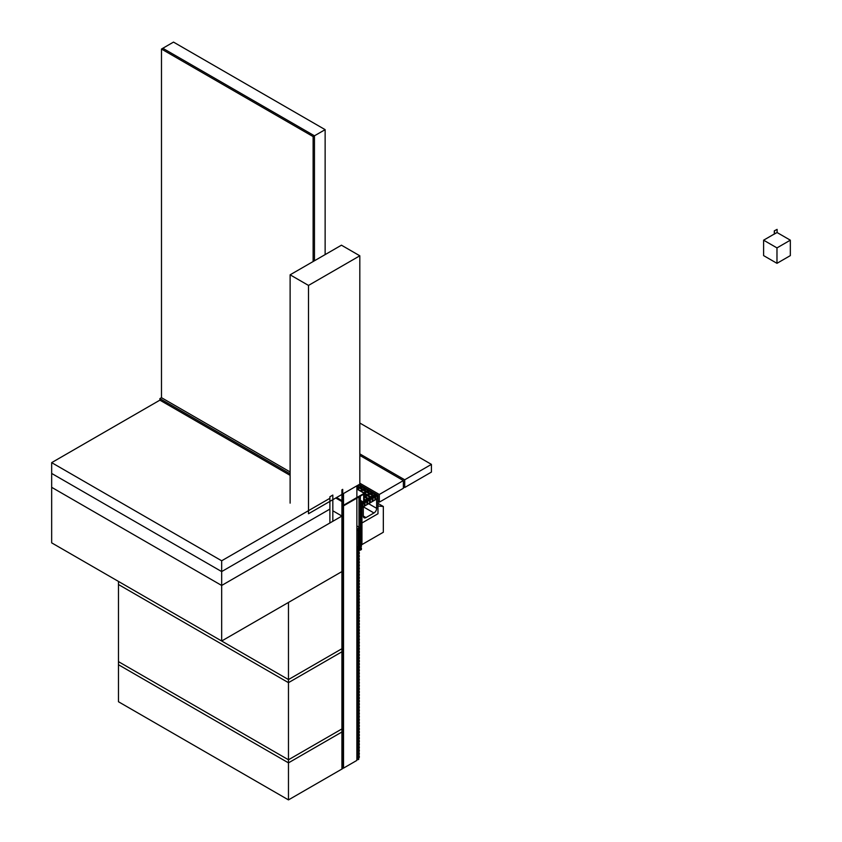 <?xml version="1.0" encoding="UTF-8"?>
<svg xmlns="http://www.w3.org/2000/svg" width="842" height="842" viewBox="0 0 842 842"><rect width="100%" height="100%" fill="white"/><g stroke="black" fill="none" stroke-linecap="round" stroke-linejoin="round"><path stroke-width="1.26" d="M774.303 234.013L777.103 232.55L790.333 240.18L790.333 255.61L776.977 263.325L763.61 255.61L763.61 240.18L774.303 234.013L774.303 230.855L777.103 229.382L774.303 230.855M776.977 263.325L776.977 247.895L763.61 240.18M790.333 240.18L776.977 247.895M774.44 234.097L774.44 230.929M777.103 232.55L777.103 229.382M341.915 516.051L221.678 585.464L221.678 641.004L341.915 571.581L341.915 516.051L332.832 510.799M221.678 641.004L51.667 542.848L51.667 487.318L221.678 585.464L329.885 522.987L329.885 509.105L221.678 571.581L221.678 560.783L329.885 498.306L329.885 509.105L221.678 571.581L221.678 585.464L51.667 487.318L51.667 473.436L221.678 571.581L51.667 473.436L51.667 462.637L159.885 400.15L290.122 475.351M343.515 505.863L343.515 768.125L356.871 760.41L356.871 498.148L343.515 505.863L343.515 493.528L356.871 485.813L356.871 497.538L343.515 505.253L364.218 493.296L364.218 501.937L363.691 502.242L363.691 494.222L343.515 505.863M343.515 768.125L342.715 767.662M379.321 502.169L403.371 488.276L403.371 480.572L379.321 494.454L379.321 502.169L377.984 501.39M379.321 494.454L359.818 483.192M403.371 480.572L359.818 455.417M431.42 464.374L404.707 479.793L404.707 487.507L431.42 472.078L431.42 464.374L359.818 423.031M404.707 487.507L403.371 486.739M404.707 479.793L359.818 453.88M341.915 571.581L288.469 602.44L288.469 679.568L341.915 648.719L341.915 571.581M118.469 581.422L118.469 584.506L288.469 682.652L288.469 679.568L118.469 581.422L288.469 679.568L341.915 648.719L341.915 651.803L288.469 682.652L288.469 759.789L341.915 728.94L341.915 651.803L288.469 682.652L118.469 584.506L118.469 661.633L288.469 759.789L341.915 728.94L341.915 732.024L288.469 762.873L288.469 799.9L341.915 769.051L341.915 732.024L288.469 762.873L118.469 664.727L118.469 701.744L288.469 799.9M221.678 560.783L51.667 462.637M308.498 285.427L359.818 255.8L359.818 484.118L308.498 513.746L308.498 285.427L290.122 274.818L341.442 245.19L359.818 255.8M290.122 503.137L290.122 274.818M360.881 546.753L360.344 548.595L360.881 546.753M360.344 548.595L359.008 547.826L360.344 548.595L360.344 550.142L361.418 549.521L361.418 547.984L360.344 548.595M360.344 547.058L359.281 546.437L360.344 547.058L361.418 546.437L361.418 544.9L360.344 545.511L360.881 543.658L360.344 545.511L359.008 544.742L360.344 545.511L360.344 547.058M360.344 550.142L359.281 549.521M361.418 547.984L360.881 547.668M360.344 543.974L359.281 543.353L360.344 543.974L361.418 543.353L361.418 541.806L360.344 542.427L360.881 540.575L360.344 542.427L359.008 541.659L360.344 542.427L360.344 543.974M361.418 544.9L360.881 544.585M360.344 540.89L359.281 540.269L360.344 540.89L361.418 540.269L361.418 538.722L360.344 539.343L360.881 537.491L360.344 539.343L359.008 538.575L360.344 539.343L360.344 540.89M361.418 541.806L360.881 541.501M360.344 537.796L359.281 537.185L360.344 537.796L361.418 537.185L361.418 535.638L360.344 536.259L360.881 534.407L360.344 536.259L359.008 535.491L360.344 536.259L360.344 537.796M361.418 538.722L360.881 538.417M360.344 534.712L359.281 534.102L360.344 534.712L361.418 534.102L361.418 532.554L360.344 533.175L360.881 531.323L360.344 533.175L359.008 532.397L360.344 533.175L360.344 534.712M361.418 535.638L360.881 535.333M360.344 531.628L359.281 531.007L360.344 531.628L361.418 531.007L361.418 529.471L360.344 530.092L360.881 528.239L360.344 530.092L359.008 529.313L360.344 530.092L360.344 531.628M361.418 532.554L360.881 532.249M360.344 528.544L359.681 528.155L361.418 527.923L361.418 526.387L360.344 526.997L360.881 525.155L360.344 528.544M361.418 529.471L360.881 529.165M361.418 526.387L360.881 526.071M360.881 522.061L360.344 523.913L360.881 522.061M361.418 523.303L360.344 523.913L360.344 525.461L361.418 524.84L360.881 522.987M360.881 518.977L360.344 520.83L360.881 518.977M361.418 520.209L360.344 520.83L360.344 522.377L361.418 521.756L360.881 519.903M360.881 515.893L360.344 517.746L360.881 515.893M361.418 517.125L360.344 517.746L360.344 519.293L361.418 518.672L360.881 516.82M360.881 512.81L360.344 514.662L360.881 512.81M361.418 514.041L360.344 514.662L360.344 516.199L361.418 515.588L360.881 513.736M360.881 509.726L360.344 511.578L360.881 509.726M361.418 510.957L360.344 511.578L360.344 513.115L361.418 512.504L360.881 510.652M360.881 506.642L360.344 508.494L360.881 506.642M361.418 507.873L360.344 508.494L360.344 510.031L361.418 509.41L360.881 507.568M361.418 504.79L360.344 505.4L360.344 506.947L361.418 506.326L361.418 504.79L360.344 504.169M313.119 261.546L313.119 136.583L325.138 129.647L173.505 42.1L161.485 49.047L161.485 397.687L290.122 471.952M314.455 135.815L314.455 260.778L314.455 135.815L162.822 48.268L314.455 135.815M313.119 136.583L161.485 49.047M325.138 129.647L325.138 254.6M375.869 510.968A3.778 2.179 120 0 0 376.648 508.336L376.648 499.074L377.984 498.306L377.184 498.769L377.184 495.685L377.984 495.222L377.984 513.736L361.955 522.987L360.881 522.377L361.955 522.987L361.955 507.568L363.291 506.789L363.291 516.051A3.778 2.179 120 0 0 364.07 517.777L364.07 517.777A3.778 2.179 120 0 0 365.965 517.588L373.974 512.967A3.778 2.179 120 0 0 375.869 510.968M360.881 506.947L361.955 507.568L360.881 506.947M359.281 484.424L377.984 495.222M358.482 484.887L377.184 495.685L377.184 498.769L361.955 507.568L361.955 504.474L362.755 504.011L362.755 507.105L362.755 504.011L360.344 502.632M360.344 503.548L361.955 504.474M364.218 496.075L370.364 499.622L370.364 502.706L369.564 503.169L369.564 500.085L370.364 499.622M364.218 497.001L369.564 500.085M364.218 499.159L367.701 501.158L367.701 504.242L366.891 504.705L366.891 501.622L367.701 501.158M364.218 500.085L366.891 501.622M363.954 502.085L365.028 502.706L365.028 505.789L364.218 506.252L364.218 503.169L365.028 502.706M360.344 500.927L364.218 503.169M364.218 493.907L372.238 498.538L372.238 501.622L373.038 501.158L373.038 498.075L372.238 498.538M361.818 488.507L361.818 486.813L361.007 486.35L356.871 488.739L373.038 498.075M356.871 486.581L374.911 497.001L374.911 500.085L375.711 499.622L375.711 496.538L374.911 497.001M357.008 485.739L375.711 496.538M358.345 486.508L358.345 484.971M361.818 486.813L357.408 489.36M365.291 490.518L365.291 488.823L360.881 491.36M365.291 488.823L364.481 488.36L360.081 490.897M368.764 492.517L368.764 490.823L364.218 493.444M368.764 490.823L367.954 490.36L363.555 492.907M372.238 494.528L372.238 492.833L364.218 497.454M372.238 492.833L371.438 492.37L364.218 496.527M375.711 495.612L375.711 494.833L364.218 501.464M363.281 502.011L361.281 503.169L360.481 502.706L362.481 501.548M375.711 494.833L374.911 494.37L364.218 500.537M377.184 495.685L362.755 504.011L361.955 503.548L376.385 495.222L377.184 495.685M288.469 762.873L288.469 759.789L118.469 661.633L118.469 664.727L288.469 762.873M356.871 489.055L364.218 493.296M360.344 500.316L363.691 502.242M383.331 506.495L383.331 532.249L361.955 544.585L361.955 522.987L377.984 513.736L377.984 506.021L383.331 506.495L377.984 503.411M361.955 544.585L360.881 543.974M359.008 527.134L359.008 496.917L360.344 496.148L360.344 526.997L358.208 530.702L358.208 546.753L356.871 547.521L356.871 530.839L359.008 527.134L356.871 525.903M358.745 560.319L358.208 562.172L358.745 560.319M358.208 562.172L356.871 561.404L358.208 562.172L358.208 563.719L359.281 563.098L359.281 561.561L358.208 562.172M358.208 560.635L356.871 559.856L358.208 560.635L359.281 560.014L359.281 558.467L358.208 559.088L358.745 557.236L358.208 559.088L356.871 558.32L358.208 559.088L358.208 560.635M358.208 563.719L356.871 562.951L358.208 563.719L358.208 565.256L358.745 564.95L358.745 563.403L358.208 563.719M359.281 561.561L358.745 561.246M358.208 565.256L356.871 564.487L358.208 565.256L358.208 566.803L359.281 566.182L359.281 564.645L358.208 565.256M358.208 566.803L356.871 566.034L358.208 566.803L358.208 568.35L358.745 568.034L358.745 566.498L358.208 566.803M359.281 564.645L358.745 564.329M358.208 568.35L356.871 567.571L358.208 568.35L358.208 569.887L359.281 569.266L359.281 567.729L358.208 568.35M358.208 569.887L356.871 569.118L358.208 569.887L358.208 571.434L358.745 571.118L358.745 569.581L358.208 569.887M359.281 567.729L358.745 567.424M358.208 571.434L356.871 570.655L358.208 571.434L358.208 572.97L359.281 572.36L359.281 570.813L358.208 571.434M358.208 572.97L356.871 572.202L358.208 572.97L358.208 574.518L358.745 574.212L358.745 572.665L358.208 572.97M359.281 570.813L358.745 570.508M358.208 574.518L356.871 573.749L358.208 574.518L358.208 576.054L359.281 575.444L359.281 573.897L358.208 574.518M358.208 576.054L356.871 575.286L358.208 576.054L358.208 577.601L358.745 577.296L358.745 575.749L358.208 576.054M359.281 573.897L358.745 573.591M358.208 577.601L356.871 576.833L358.208 577.601L358.208 579.149L359.281 578.528L359.281 576.981L358.208 577.601M358.208 579.149L356.871 578.37L358.208 579.149L358.208 580.685L358.745 580.38L358.745 578.833L358.208 579.149M359.281 576.981L358.745 576.675M358.208 580.685L356.871 579.917L358.208 580.685L358.208 582.232L359.281 581.611L359.281 580.064L358.208 580.685M358.208 582.232L356.871 581.454L358.208 582.232L358.208 583.769L358.745 583.464L358.745 581.917L358.208 582.232M359.281 580.064L358.745 579.759M358.208 583.769L356.871 583.001L358.208 583.769L358.208 585.316L359.281 584.695L359.281 583.159L358.208 583.769M358.208 585.316L356.871 584.548L358.208 585.316L358.208 586.853L358.745 586.548L358.745 585.011L358.208 585.316M359.281 583.159L358.745 582.843M358.208 586.853L356.871 586.085L358.208 586.853L358.208 588.4L359.281 587.779L359.281 586.242L358.208 586.853M358.208 588.4L356.871 587.632L358.208 588.4L358.208 589.947L358.745 589.632L358.745 588.095L358.208 588.4M359.281 586.242L358.745 585.927M358.208 589.947L356.871 589.168L358.208 589.947L358.208 591.484L359.281 590.863L359.281 589.326L358.208 589.947M358.208 591.484L356.871 590.716L358.208 591.484L358.208 593.031L358.745 592.715L358.745 591.179L358.208 591.484M359.281 589.326L358.745 589.021M358.208 593.031L356.871 592.252L358.208 593.031L358.208 594.568L359.281 593.957L359.281 592.41L358.208 593.031M358.208 594.568L356.871 593.799L358.208 594.568L358.208 596.115L358.745 595.81L358.745 594.263L358.208 594.568M359.281 592.41L358.745 592.105M358.208 596.115L356.871 595.347L358.208 596.115L358.208 597.652L359.281 597.041L359.281 595.494L358.208 596.115M358.208 597.652L356.871 596.883L358.208 597.652L358.208 599.199L358.745 598.894L358.745 597.346L358.208 597.652M359.281 595.494L358.745 595.189M358.208 599.199L356.871 598.43L358.208 599.199L358.208 600.746L359.281 600.125L359.281 598.578L358.208 599.199M358.208 600.746L356.871 599.967L358.208 600.746L358.208 602.283L358.745 601.977L358.745 600.43L358.208 600.746M359.281 598.578L358.745 598.273M358.208 602.283L356.871 601.514L358.208 602.283L358.208 603.83L359.281 603.209L359.281 601.662L358.208 602.283M358.208 603.83L356.871 603.051L358.208 603.83L358.208 605.366L358.745 605.061L358.745 603.514L358.208 603.83M359.281 601.662L358.745 601.356M358.208 605.366L356.871 604.598L358.208 605.366L358.208 606.914L359.281 606.293L359.281 604.756L358.208 605.366M358.208 606.914L356.871 606.145L358.208 606.914L358.208 608.45L358.745 608.145L358.745 606.608L358.208 606.914M359.281 604.756L358.745 604.44M358.208 608.45L356.871 607.682L358.208 608.45L358.208 609.997L359.281 609.376L359.281 607.84L358.208 608.45M358.208 609.997L356.871 609.229L358.208 609.997L358.208 611.545L358.745 611.229L358.745 609.692L358.208 609.997M359.281 607.84L358.745 607.524M358.208 611.545L356.871 610.766L358.208 611.545L358.208 613.081L359.281 612.471L359.281 610.924L358.208 611.545M358.208 613.081L356.871 612.313L358.208 613.081L358.208 614.628L358.745 614.313L358.745 612.776L358.208 613.081M359.281 610.924L358.745 610.618M358.208 614.628L356.871 613.85L358.208 614.628L358.208 616.165L359.281 615.555L359.281 614.007L358.208 614.628M358.208 616.165L356.871 615.397L358.208 616.165L358.208 617.712L358.745 617.407L358.745 615.86L358.208 616.165M359.281 614.007L358.745 613.702M358.208 617.712L356.871 616.944L358.208 617.712L358.208 619.249L359.281 618.638L359.281 617.091L358.208 617.712M358.208 619.249L356.871 618.481L358.208 619.249L358.208 620.796L358.745 620.491L358.745 618.944L358.208 619.249M359.281 617.091L358.745 616.786M358.208 620.796L356.871 620.028L358.208 620.796L358.208 622.343L359.281 621.722L359.281 620.175L358.208 620.796M358.208 622.343L356.871 621.564L358.208 622.343L358.208 623.88L358.745 623.575L358.745 622.028L358.208 622.343M359.281 620.175L358.745 619.87M358.208 623.88L356.871 623.112L358.208 623.88L358.208 625.427L359.281 624.806L359.281 623.269L358.208 623.88M358.208 625.427L356.871 624.648L358.208 625.427L358.208 626.964L358.745 626.659L358.745 625.111L358.208 625.427M359.281 623.269L358.745 622.954M358.208 557.551L356.871 556.773L358.208 557.551L359.281 556.93L359.281 555.383L358.208 556.004L358.745 554.152L358.208 556.004L356.871 555.236L358.208 556.004L358.208 557.551M359.281 558.467L358.745 558.162M358.208 554.457L356.871 553.689L358.208 554.457L359.281 553.847L359.281 552.299L358.208 552.92L358.745 551.068L358.208 552.92L356.871 552.152L358.208 552.92L358.208 554.457M359.281 555.383L358.745 555.078M358.208 551.373L356.871 550.605L358.208 551.373L359.281 550.763L359.281 549.216L358.208 549.837L358.745 547.984L358.208 549.837L356.871 549.058L358.208 549.837L358.208 551.373M359.281 552.299L358.745 551.994M358.208 548.289L356.871 547.521L358.208 548.289L359.281 547.668L359.281 546.132L358.208 546.753L358.745 544.9L358.208 548.289M359.281 549.216L358.745 548.91M359.281 546.132L358.745 545.827M358.745 541.806L358.208 543.658L358.745 541.806M359.281 543.048L358.208 543.658L358.208 545.206L359.281 544.585L358.745 542.732M358.745 538.722L358.208 540.575L358.745 538.722M359.281 539.964L358.208 540.575L358.208 542.122L359.281 541.501L358.745 539.648M358.745 535.638L358.208 537.491L358.745 535.638M359.281 536.87L358.208 537.491L358.208 539.038L359.281 538.417L358.745 536.564M358.745 532.554L358.208 534.407L358.745 532.554M359.281 533.786L358.208 534.407L358.208 535.954L359.281 535.333L358.745 533.481M359.281 530.702L358.208 531.323L358.208 532.86L359.281 532.249L359.281 530.702L358.482 530.239M358.208 626.964L356.871 626.195L358.208 626.964L358.208 628.511L359.281 627.89L359.281 626.353L358.208 626.964M358.208 628.511L356.871 627.743L358.208 628.511L358.208 630.048L358.745 629.742L358.745 628.206L358.208 628.511M359.281 626.353L358.745 626.038M358.208 630.048L356.871 629.279L358.208 630.048L358.208 631.595L359.281 630.974L359.281 629.437L358.208 630.048M358.208 631.595L356.871 630.826L358.208 631.595L358.208 633.142L358.745 632.826L358.745 631.289L358.208 631.595M359.281 629.437L358.745 629.121M358.208 633.142L356.871 632.363L358.208 633.142L358.208 634.679L359.281 634.068L359.281 632.521L358.208 633.142M358.208 634.679L356.871 633.91L358.208 634.679L358.208 636.226L358.745 635.91L358.745 634.373L358.208 634.679M359.281 632.521L358.745 632.216M358.208 636.226L356.871 635.447L358.208 636.226L358.208 637.762L359.281 637.152L359.281 635.605L358.208 636.226M358.208 637.762L356.871 636.994L358.208 637.762L358.208 639.31L358.745 639.004L358.745 637.457L358.208 637.762M359.281 635.605L358.745 635.3M358.208 639.31L356.871 638.541L358.208 639.31L358.208 640.846L359.281 640.236L359.281 638.689L358.208 639.31M358.208 640.846L356.871 640.078L358.208 640.846L358.208 642.393L358.745 642.088L358.745 640.541L358.208 640.846M359.281 638.689L358.745 638.383M358.208 642.393L356.871 641.625L358.208 642.393L358.208 643.941L359.281 643.32L359.281 641.772L358.208 642.393M358.208 643.941L356.871 643.162L358.208 643.941L358.208 645.477L358.745 645.172L358.745 643.625L358.208 643.941M359.281 641.772L358.745 641.467M358.208 645.477L356.871 644.709L358.208 645.477L358.208 647.024L359.281 646.403L359.281 644.867L358.208 645.477M358.208 647.024L356.871 646.246L358.208 647.024L358.208 648.561L358.745 648.256L358.745 646.709L358.208 647.024M359.281 644.867L358.745 644.551M358.208 648.561L356.871 647.793L358.208 648.561L358.208 650.108L359.281 649.487L359.281 647.951L358.208 648.561M358.208 650.108L356.871 649.34L358.208 650.108L358.208 651.645L358.745 651.34L358.745 649.803L358.208 650.108M359.281 647.951L358.745 647.635M358.208 651.645L356.871 650.877L358.208 651.645L358.208 653.192L359.281 652.571L359.281 651.034L358.208 651.645M358.208 653.192L356.871 652.424L358.208 653.192L358.208 654.739L358.745 654.423L358.745 652.887L358.208 653.192M359.281 651.034L358.745 650.719M358.208 654.739L356.871 653.96L358.208 654.739L358.208 656.276L359.281 655.665L359.281 654.118L358.208 654.739M358.208 656.276L356.871 655.508L358.208 656.276L358.208 657.823L358.745 657.507L358.745 655.971L358.208 656.276M359.281 654.118L358.745 653.813M358.208 657.823L356.871 657.044L358.208 657.823L358.208 659.36L359.281 658.749L359.281 657.202L358.208 657.823M358.208 659.36L356.871 658.591L358.208 659.36L358.208 660.907L358.745 660.602L358.745 659.054L358.208 659.36M359.281 657.202L358.745 656.897M358.208 660.907L356.871 660.139L358.208 660.907L358.208 662.443L359.281 661.833L359.281 660.286L358.208 660.907M358.208 662.443L356.871 661.675L358.208 662.443L358.208 663.991L358.745 663.685L358.745 662.138L358.208 662.443M359.281 660.286L358.745 659.981M358.208 663.991L356.871 663.222L358.208 663.991L358.208 665.538L359.281 664.917L359.281 663.37L358.208 663.991M358.208 665.538L356.871 664.759L358.208 665.538L358.208 667.074L358.745 666.769L358.745 665.222L358.208 665.538M359.281 663.37L358.745 663.064M358.208 667.074L356.871 666.306L358.208 667.074L358.208 668.622L359.281 668.001L359.281 666.464L358.208 667.074M358.208 668.622L356.871 667.843L358.208 668.622L358.208 670.158L358.745 669.853L358.745 668.306L358.208 668.622M359.281 666.464L358.745 666.148M358.208 670.158L356.871 669.39L358.208 670.158L358.208 671.706L359.281 671.085L359.281 669.548L358.208 670.158M358.208 671.706L356.871 670.937L358.208 671.706L358.208 673.242L358.745 672.937L358.745 671.4L358.208 671.706M359.281 669.548L358.745 669.232M358.208 673.242L356.871 672.474L358.208 673.242L358.208 674.789L359.281 674.168L359.281 672.632L358.208 673.242M358.208 674.789L356.871 674.021L358.208 674.789L358.208 676.337L358.745 676.021L358.745 674.484L358.208 674.789M359.281 672.632L358.745 672.326M358.208 676.337L356.871 675.558L358.208 676.337L358.208 677.873L359.281 677.263L359.281 675.716L358.208 676.337M358.208 677.873L356.871 677.105L358.208 677.873L358.208 679.42L358.745 679.105L358.745 677.568L358.208 677.873M359.281 675.716L358.745 675.41M358.208 679.42L356.871 678.641L358.208 679.42L358.208 680.957L359.281 680.347L359.281 678.799L358.208 679.42M358.208 680.957L356.871 680.189L358.208 680.957L358.208 682.504L358.745 682.199L358.745 680.652L358.208 680.957M359.281 678.799L358.745 678.494M358.208 682.504L356.871 681.736L358.208 682.504L358.208 684.041L359.281 683.43L359.281 681.883L358.208 682.504M358.208 684.041L356.871 683.272L358.208 684.041L358.208 685.588L358.745 685.283L358.745 683.736L358.208 684.041M359.281 681.883L358.745 681.578M358.208 685.588L356.871 684.82L358.208 685.588L358.208 687.135L359.281 686.514L359.281 684.967L358.208 685.588M358.208 687.135L356.871 686.356L358.208 687.135L358.208 688.672L358.745 688.367L358.745 686.819L358.208 687.135M359.281 684.967L358.745 684.662M358.208 688.672L356.871 687.903L358.208 688.672L358.208 690.219L359.281 689.598L359.281 688.061L358.208 688.672M358.208 690.219L356.871 689.44L358.208 690.219L358.208 691.756L358.745 691.45L358.745 689.903L358.208 690.219M359.281 688.061L358.745 687.746M358.208 691.756L356.871 690.987L358.208 691.756L358.208 693.303L359.281 692.682L359.281 691.145L358.208 691.756M358.208 693.303L356.871 692.534L358.208 693.303L358.208 694.839L358.745 694.534L358.745 692.998L358.208 693.303M359.281 691.145L358.745 690.829M358.208 694.839L356.871 694.071L358.208 694.839L358.208 696.387L359.281 695.766L359.281 694.229L358.208 694.839M358.208 696.387L356.871 695.618L358.208 696.387L358.208 697.934L358.745 697.618L358.745 696.081L358.208 696.387M359.281 694.229L358.745 693.924M358.208 697.934L356.871 697.155L358.208 697.934L358.208 699.47L359.281 698.86L359.281 697.313L358.208 697.934M358.208 699.47L356.871 698.702L358.208 699.47L358.208 701.018L358.745 700.702L358.745 699.165L358.208 699.47M359.281 697.313L358.745 697.008M358.208 701.018L356.871 700.239L358.208 701.018L358.208 702.554L359.281 701.944L359.281 700.397L358.208 701.018M358.208 702.554L356.871 701.786L358.208 702.554L358.208 704.101L358.745 703.796L358.745 702.249L358.208 702.554M359.281 700.397L358.745 700.091M358.208 704.101L356.871 703.333L358.208 704.101L358.208 705.638L359.281 705.028L359.281 703.48L358.208 704.101M358.208 705.638L356.871 704.87L358.208 705.638L358.208 707.185L358.745 706.88L358.745 705.333L358.208 705.638M359.281 703.48L358.745 703.175M358.208 707.185L356.871 706.417L358.208 707.185L358.208 708.732L359.281 708.111L359.281 706.564L358.208 707.185M358.208 708.732L356.871 707.954L358.208 708.732L358.208 710.269L358.745 709.964L358.745 708.417L358.208 708.732M359.281 706.564L358.745 706.259M358.208 710.269L356.871 709.501L358.208 710.269L358.208 711.816L359.281 711.195L359.281 709.659L358.208 710.269M358.208 711.816L356.871 711.037L358.208 711.816L358.208 713.353L358.745 713.048L358.745 711.501L358.208 711.816M359.281 709.659L358.745 709.343M358.208 713.353L356.871 712.585L358.208 713.353L358.208 714.9L359.281 714.279L359.281 712.742L358.208 713.353M358.208 714.9L356.871 714.132L358.208 714.9L358.208 716.437L358.745 716.132L358.745 714.595L358.208 714.9M359.281 712.742L358.745 712.427M358.208 716.437L356.871 715.668L358.208 716.437L358.208 717.984L359.281 717.363L359.281 715.826L358.208 716.437M358.208 717.984L356.871 717.216L358.208 717.984L358.208 719.531L358.745 719.215L358.745 717.679L358.208 717.984M359.281 715.826L358.745 715.521M358.208 719.531L356.871 718.752L358.208 719.531L358.208 721.068L359.281 720.457L359.281 718.91L358.208 719.531M358.208 721.068L356.871 720.299L358.208 721.068L358.208 722.615L358.745 722.299L358.745 720.763L358.208 721.068M359.281 718.91L358.745 718.605M358.208 722.615L356.871 721.836L358.208 722.615L358.208 724.152L359.281 723.541L359.281 721.994L358.208 722.615M358.208 724.152L356.871 723.383L358.208 724.152L358.208 725.699L358.745 725.394L358.745 723.846L358.208 724.152M359.281 721.994L358.745 721.689M358.208 725.699L356.871 724.93L358.208 725.699L358.208 727.235L359.281 726.625L359.281 725.078L358.208 725.699M358.208 727.235L356.871 726.467L358.208 727.235L358.208 728.783L358.745 728.477L358.745 726.93L358.208 727.235M359.281 725.078L358.745 724.773M358.208 728.783L356.871 728.014L358.208 728.783L358.208 730.33L359.281 729.709L359.281 728.162L358.208 728.783M358.208 730.33L356.871 729.551L358.208 730.33L358.208 731.866L358.745 731.561L358.745 730.014L358.208 730.33M359.281 728.162L358.745 727.856M358.208 731.866L356.871 731.098L358.208 731.866L358.208 733.414L359.281 732.793L359.281 731.256L358.208 731.866M358.208 733.414L356.871 732.635L358.208 733.414L358.208 734.95L358.745 734.645L358.745 733.098L358.208 733.414M359.281 731.256L358.745 730.94M358.208 734.95L356.871 734.182L358.208 734.95L358.208 736.497L359.281 735.876L359.281 734.34L358.208 734.95M358.208 736.497L356.871 735.729L358.208 736.497L358.208 738.034L358.745 737.729L358.745 736.192L358.208 736.497M359.281 734.34L358.745 734.024M358.208 738.034L356.871 737.266L358.208 738.034L358.208 739.581L359.281 738.96L359.281 737.424L358.208 738.034M358.208 739.581L356.871 738.813L358.208 739.581L358.208 741.128L358.745 740.813L358.745 739.276L358.208 739.581M359.281 737.424L358.745 737.118M358.208 741.128L356.871 740.35L358.208 741.128L358.208 742.665L359.281 742.055L359.281 740.507L358.208 741.128M358.208 742.665L356.871 741.897L358.208 742.665L358.208 744.212L358.745 743.896L358.745 742.36L358.208 742.665M359.281 740.507L358.745 740.202M358.208 744.212L356.871 743.444L358.208 744.212L358.208 745.749L359.281 745.138L359.281 743.591L358.208 744.212M358.208 745.749L356.871 744.981L358.208 745.749L358.208 747.296L358.745 746.991L358.745 745.444L358.208 745.749M359.281 743.591L358.745 743.286M358.208 747.296L356.871 746.528L358.208 747.296L358.208 748.843L359.281 748.222L359.281 746.675L358.208 747.296M358.208 748.843L356.871 748.064L358.208 748.843L358.208 750.38L358.745 750.075L358.745 748.527L358.208 748.843M359.281 746.675L358.745 746.37M358.208 750.38L356.871 749.612L358.208 750.38L358.208 751.927L359.281 751.306L359.281 749.759L358.208 750.38M358.208 751.927L356.871 751.148L358.208 751.927L358.208 753.464L358.745 753.158L358.745 751.611L358.208 751.927M359.281 749.759L358.745 749.454M358.208 753.464L356.871 752.695L358.208 753.464L358.208 755.011L359.281 754.39L359.281 752.853L358.208 753.464M358.208 755.011L356.871 754.243L358.208 755.011L358.208 756.548L358.745 756.242L358.745 754.695L358.208 755.011M359.281 752.853L358.745 752.538M358.208 756.548L356.871 755.779L358.208 756.548L358.208 758.095L359.281 757.474L359.281 755.937L358.208 756.548M358.208 758.095L356.871 757.326L358.208 758.095L358.208 759.642L358.745 759.326L358.745 757.789L358.208 758.095M359.281 755.937L358.745 755.621M358.208 759.642L356.871 758.863M341.915 501.548L342.715 501.085L336.568 497.538L342.715 501.085L341.915 500.622L341.915 489.823L342.715 489.36L342.715 499.78L343.515 500.243L343.515 521.293L342.715 522.682L343.515 544.437L342.715 544.9L342.715 531.933L341.915 531.47L342.715 531.933L341.915 532.397L341.915 535.491L342.715 535.028L342.715 531.933L341.915 531.47L341.915 522.766L342.715 521.377L342.715 501.085L342.715 521.377L341.915 521.84L341.915 501.548L335.769 498.001M341.915 500.622L336.568 497.538M329.885 496.769L329.885 522.987L332.832 521.293L332.832 495.064L329.885 496.769M290.122 473.804L159.885 398.613L159.885 400.15M161.485 397.687L159.885 398.613M342.715 538.112L342.715 535.028L341.915 535.491L341.915 538.575L342.715 538.112L341.915 538.575L341.915 541.659L342.715 541.196L342.715 538.112M342.715 544.279L342.715 541.196L341.915 541.659L341.915 544.742L342.715 544.279L341.915 544.742L341.915 547.826L342.715 547.363L342.715 544.279M342.715 550.447L342.715 547.363L341.915 547.826L341.915 550.91L342.715 550.447L341.915 550.91L341.915 553.994L342.715 553.531L342.715 550.447M342.715 556.625L342.715 553.531L341.915 553.994L341.915 557.088L342.715 556.625L341.915 557.088L341.915 560.172L342.715 559.709L342.715 556.625M342.715 562.793L342.715 559.709L341.915 560.172L341.915 563.256L342.715 562.793L341.915 563.256L341.915 566.34L342.715 565.877L342.715 562.793M342.715 568.96L342.715 565.877L341.915 566.34L341.915 569.424L342.715 568.96L341.915 569.424L341.915 572.507L342.715 572.044L342.715 568.96M342.715 575.128L342.715 572.044L341.915 572.507L341.915 575.591L342.715 575.128L341.915 575.591L341.915 578.686L342.715 578.222L342.715 575.128M342.715 581.306L342.715 578.222L341.915 578.686L341.915 581.769L342.715 581.306L341.915 581.769L341.915 584.853L342.715 584.39L342.715 581.306M342.715 587.474L342.715 584.39L341.915 584.853L341.915 587.937L342.715 587.474L341.915 587.937L341.915 591.021L342.715 590.558L342.715 587.474M342.715 593.642L342.715 590.558L341.915 591.021L341.915 594.105L342.715 593.642L341.915 594.105L341.915 597.188L342.715 596.725L342.715 593.642M342.715 599.82L342.715 596.725L341.915 597.188L341.915 600.283L342.715 599.82L341.915 600.283L341.915 603.367L342.715 602.904L342.715 599.82M342.715 605.987L342.715 602.904L341.915 603.367L341.915 606.451L342.715 605.987L341.915 606.451L341.915 609.534L342.715 609.071L342.715 605.987M342.715 612.155L342.715 609.071L341.915 609.534L341.915 612.618L342.715 612.155L341.915 612.618L341.915 615.702L342.715 615.239L342.715 612.155M342.715 618.323L342.715 615.239L341.915 615.702L341.915 618.786L342.715 618.323L341.915 618.786L341.915 621.88L342.715 621.417L342.715 618.323M342.715 624.501L342.715 621.417L341.915 621.88L341.915 624.964L342.715 624.501L341.915 624.964L341.915 628.048L342.715 627.585L342.715 624.501M342.715 630.669L342.715 627.585L341.915 628.048L341.915 631.132L342.715 630.669L341.915 631.132L341.915 634.215L342.715 633.752L342.715 630.669M342.715 636.836L342.715 633.752L341.915 634.215L341.915 637.299L342.715 636.836L341.915 637.299L341.915 640.383L342.715 639.92L342.715 636.836M342.715 643.014L342.715 639.92L341.915 640.383L341.915 643.477L342.715 643.014L341.915 643.477L341.915 646.561L342.715 646.098L342.715 643.014M342.715 649.182L342.715 646.098L341.915 646.561L341.915 649.645L342.715 649.182L341.915 649.645L341.915 652.729L342.715 652.266L342.715 649.182M342.715 655.35L342.715 652.266L341.915 652.729L341.915 655.813L342.715 655.35L341.915 655.813L341.915 658.897L342.715 658.433L342.715 655.35M342.715 661.517L342.715 658.433L341.915 658.897L341.915 661.98L342.715 661.517L341.915 661.98L341.915 665.075L342.715 664.612L342.715 661.517M342.715 667.695L342.715 664.612L341.915 665.075L341.915 668.159L342.715 667.695L341.915 668.159L341.915 671.242L342.715 670.779L342.715 667.695M342.715 673.863L342.715 670.779L341.915 671.242L341.915 674.326L342.715 673.863L341.915 674.326L341.915 677.41L342.715 676.947L342.715 673.863M342.715 680.031L342.715 676.947L341.915 677.41L341.915 680.494L342.715 680.031L341.915 680.494L341.915 683.578L342.715 683.125L342.715 680.031M342.715 686.209L342.715 683.125L341.915 683.578L341.915 686.672L342.715 686.209L341.915 686.672L341.915 689.756L342.715 689.293L342.715 686.209M342.715 692.377L342.715 689.293L341.915 689.756L341.915 692.84L342.715 692.377L341.915 692.84L341.915 695.924L342.715 695.46L342.715 692.377M342.715 698.544L342.715 695.46L341.915 695.924L341.915 699.007L342.715 698.544L341.915 699.007L341.915 702.091L342.715 701.628L342.715 698.544M342.715 704.722L342.715 701.628L341.915 702.091L341.915 705.175L342.715 704.722L341.915 705.175L341.915 708.269L342.715 707.806L342.715 704.722M342.715 710.89L342.715 707.806L341.915 708.269L341.915 711.353L342.715 710.89L341.915 711.353L341.915 714.437L342.715 713.974L342.715 710.89M342.715 717.058L342.715 713.974L341.915 714.437L341.915 717.521L342.715 717.058L341.915 717.521L341.915 720.605L342.715 720.142L342.715 717.058M342.715 723.225L342.715 720.142L341.915 720.605L341.915 723.688L342.715 723.225L341.915 723.688L341.915 726.783L342.715 726.32L342.715 723.225M342.715 729.404L342.715 726.32L341.915 726.783L341.915 729.867L342.715 729.404L341.915 729.867L341.915 732.95L342.715 732.487L342.715 729.404M342.715 735.571L342.715 732.487L341.915 732.95L341.915 736.034L342.715 735.571L341.915 736.034L341.915 739.118L342.715 738.655L342.715 735.571M342.715 741.739L342.715 738.655L341.915 739.118L341.915 742.202L342.715 741.739L341.915 742.202L341.915 745.286L342.715 744.823L342.715 741.739M342.715 747.917L342.715 744.823L341.915 745.286L341.915 748.38L342.715 747.917L341.915 748.38L341.915 751.464L342.715 751.001L342.715 747.917M342.715 754.085L342.715 751.001L341.915 751.464L341.915 754.548L342.715 754.085L341.915 754.548L341.915 757.632L342.715 757.168L342.715 754.085M342.715 760.252L342.715 757.168L341.915 757.632L341.915 760.715L342.715 760.252L341.915 760.715L341.915 763.799L342.715 763.336L342.715 760.252M342.715 766.42L342.715 763.336L341.915 763.799L341.915 766.883L342.715 766.42L341.915 766.883L341.915 769.051L342.715 768.588L342.715 766.42M376.648 508.336L368.628 503.705M365.965 517.588L363.291 516.051M363.291 506.789L373.974 512.967"/></g></svg>
